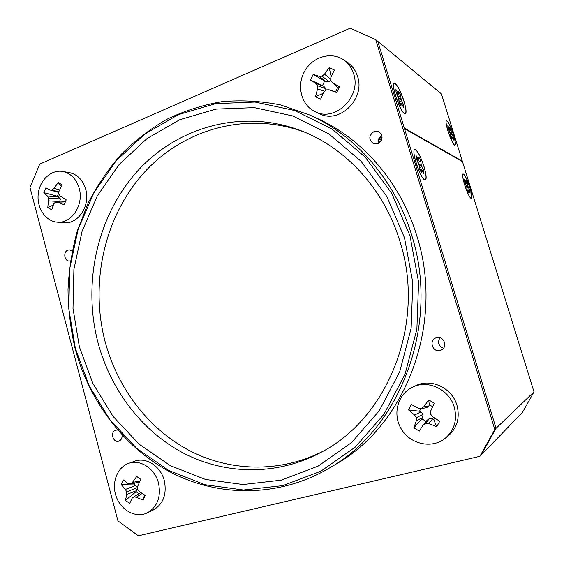 <?xml version="1.0" encoding="UTF-8"?>
<svg xmlns="http://www.w3.org/2000/svg" width="564" height="564" viewBox="0 0 564 564"><rect width="100%" height="100%" fill="white"/><g stroke="black" fill="none" stroke-linecap="round" stroke-linejoin="round"><path stroke-width="0.85" d="M494.797 429.5L496.052 428.302L481.233 454.936L496.052 428.302L377.824 41.376L375.751 39.663L350.152 28.2L39.677 164.159L30.005 187.593L117.939 520.889L138.363 535.8L479.879 456.332L494.797 429.5L375.751 39.663M439.962 337.744C437.319 342.468 438.503 345.951 443.53 348.199M381.962 135.649C378.846 137.355 377.598 139.942 378.218 143.425M304.652 132.18C246.327 110.516 182.489 129.516 143.193 173.613C103.91 217.979 89.761 283.636 105.221 342.115C117.615 387.863 147.676 428.005 188.214 449.938C228.801 471.532 279.018 473.429 322.425 451.56M329.355 468.078L335.975 464.137C406.143 424.755 444.763 322.883 416.944 236.288C400.8 182.447 362.356 138.532 316.721 118.172L309.707 115L280.773 104.982C260.998 101.012 241.329 99.913 221.772 101.689C202.525 105.031 184.174 110.918 166.718 119.356C149.968 129.093 134.704 140.859 120.929 154.635C108.126 169.383 97.198 185.528 88.139 203.061L77.388 230.648C72.129 249.831 68.998 269.402 68.011 289.374C68.237 309.375 70.606 329.108 75.104 348.566C89.359 401.878 124.715 448.634 172.513 473.196C220.334 497.363 279.631 497.293 329.355 468.078C400.757 428.027 440.153 323.969 411.776 235.512C395.315 180.515 356.138 135.713 309.707 115M440.258 350.406L440.667 350.279C448.359 347.889 444.058 335.185 436.43 337.744L436.402 337.751C428.393 339.768 432.398 352.951 440.258 350.406M377.767 143.616C383.069 139.858 383.449 135.882 378.902 131.687L374.101 131.49C368.743 135.402 368.447 139.407 373.213 143.51L377.767 143.616M117.707 430.057L115.796 430.142C109.825 431.587 112.885 443.085 118.729 441.161L118.835 441.126C121.302 440.089 122.36 437.995 122.007 434.851M72.192 251.065L69.478 249.88L67.899 250.141C63.027 251.734 64.19 261.195 69.245 261.012L70.458 260.843M479.879 456.332L522.433 412.474L533.995 391.853L462.48 161.649L404.515 128.74L496.052 428.302L533.995 391.853M98.087 343.018C82.358 283.339 96.959 216.322 137.256 171.336C177.554 126.625 242.943 107.943 302.142 131.158C346.684 148.543 384.704 190.181 400.087 241.928C426.201 323.454 387.553 419.137 320.049 452.85C276.015 476.051 224.62 474.705 183.053 452.913C141.536 430.783 110.72 389.787 98.087 343.018M79.397 346.966L73.003 308.438L73.898 269.373L82.076 231.325L97.332 195.828L119.201 164.42L146.992 138.589L179.69 119.737L215.998 109.099L254.286 107.632L292.653 115.909L328.974 133.985L361.059 161.269L386.826 196.505L404.487 237.775L412.792 282.62L411.135 328.255L399.686 371.824L379.311 410.691L351.492 442.648L318.103 466.125L281.26 480.175L243.063 484.532L205.522 479.463L170.391 465.674L139.16 444.221L113.019 416.345L92.877 383.435L79.397 346.966M410.014 235.914L391.761 193.367L365.141 157.067L332.02 129.008L294.549 110.473L255.02 102.042L215.603 103.649L178.266 114.689L144.673 134.154L116.149 160.761L93.716 193.078L78.086 229.562L69.703 268.647L68.794 308.755L75.35 348.326L89.175 385.797L109.832 419.623L136.657 448.317L168.728 470.439L204.838 484.695L243.458 490.01L282.79 485.625L320.782 471.243L355.235 447.132L383.971 414.237L405.03 374.193L416.874 329.256L418.587 282.183L410.014 235.914M462.318 161.128L404.31 128.07L377.824 41.376L441.429 93.878L462.318 161.128L461.853 161.297M416.035 162.883C413.997 155.918 413.412 151.512 414.286 149.657C416.726 149.03 419.969 154.642 424.001 166.5C426.624 175.707 426.849 180.212 424.678 180.022C421.999 177.984 419.115 172.274 416.035 162.883M464.673 184.957C462.903 179.021 462.304 175.362 462.868 173.966C464.419 173.719 466.731 178.153 469.791 187.276C471.962 194.686 472.378 198.408 471.039 198.429C469.262 196.97 467.147 192.479 464.673 184.957M447.95 131.031C446.279 125.462 445.715 122.043 446.258 120.781C447.894 120.675 450.298 125.335 453.477 134.761C455.543 141.747 455.923 145.216 454.626 145.152C452.751 143.552 450.53 138.843 447.95 131.031M395.484 95.654C393.587 89.218 393.045 85.171 393.855 83.528C395.244 80.99 401.032 91.262 404.064 101.442C406.524 110.008 406.714 114.132 404.649 113.822C401.794 111.545 398.741 105.489 395.484 95.654M379.107 138.236L382.138 137.073M381.01 136.171L381.997 135.79M423.916 166.465C420.483 156.157 417.466 150.546 414.878 149.643C410.599 149.672 421.512 181.545 425.185 179.796C426.624 178.781 426.201 174.332 423.916 166.465M419.158 165.485L416.38 158.738L416.239 155.812L418.664 160.091L418.848 157.067L420.716 160.782L421.28 165.266L423.726 170.61L423.888 173.557L421.505 169.355L421.343 172.478L419.44 168.742L419.158 165.485M421.505 169.355L419.884 169.729M421.308 169.722L420.018 170.025M421.83 166.683L419.334 167.529M421.28 165.266L419.2 165.971M423.726 170.61L422.323 170.61M418.15 159.408L416.993 160M418.664 160.091L417.36 160.761M418.15 162.397L420.716 160.782M420.998 163.969L418.981 164.66M469.741 187.255C467.055 179.162 464.877 174.755 463.206 174.043C460.428 173.98 468.952 199.487 471.278 198.218C472.181 197.407 471.666 193.755 469.741 187.255M466.745 186.839L464.63 181.488L464.362 179.07L466.111 182.412L466.033 179.881L467.415 182.799L468.035 186.48L469.868 190.71L470.15 193.142L468.423 189.857L468.515 192.444L467.119 189.511L466.745 186.839M468.423 189.857L467.359 190.082M468.324 190.174L467.478 190.357M468.465 187.615L466.921 188.115M468.035 186.48L466.752 186.903M469.868 190.71L468.952 190.717M465.751 181.883L464.983 182.264M466.111 182.412L465.244 182.835M465.716 183.871L467.415 182.799M467.789 185.429L466.506 185.845M453.421 134.718C450.629 126.336 448.352 121.725 446.589 120.872C443.833 120.752 452.561 146.154 454.859 144.948C455.726 144.25 455.247 140.838 453.421 134.718M450.157 133.379L448.013 127.936L447.802 125.701L449.614 129.241L449.607 126.963L453.449 137.835L453.682 140.076L451.898 136.601L451.905 138.927L450.474 135.868L450.157 133.379M451.898 136.601L450.89 136.84M451.778 136.855L450.981 137.045M452.011 134.62L450.389 135.184M451.588 133.478L450.227 133.95M453.449 137.835L452.589 137.835M449.233 128.655L448.507 129.029M449.614 129.241L448.789 129.664M449.402 131.024L451.024 130.009M451.341 132.462L450.044 132.914M403.972 101.379C400.369 90.628 397.183 84.685 394.433 83.535C390.196 83.472 401.54 115.253 405.142 113.604C406.496 112.765 406.108 108.69 403.972 101.379M398.811 98.968L395.999 92.087L395.942 89.443L398.452 94.033L398.741 91.403L400.666 95.302L401.138 99.461L403.634 104.996L403.718 107.661L401.244 103.163L400.969 105.877L399.016 101.95L398.811 98.968L400.87 98.221M401.244 103.163L399.742 103.557M401.018 103.423L399.827 103.741M401.688 100.9L399.009 101.865M401.138 99.461L398.896 100.272M403.634 104.996L402.336 104.996M397.909 93.25L396.83 93.843M398.452 94.033L397.232 94.689M398.205 96.839L400.666 95.302M444.869 438.595L447.689 436.395C457.051 428.33 460.154 417.987 456.981 405.368C452.173 387.919 430.974 378.007 415.894 385.628L412.679 387.123C397.585 394.017 392.206 414.547 401.469 429.303C410.444 444.235 431.686 449.022 444.869 438.595C454.344 430.424 457.482 419.947 454.274 407.159C449.402 389.47 427.942 379.41 412.679 387.123M439.716 421.266L432.496 416.676L430.572 414.068L430.755 410.867L434.294 403.189L428.725 399.925L423.818 406.764L421.259 408.555L418.227 408.216L411.389 404.473L408.498 409.901L414.589 415.026L416.366 417.698L416.31 420.8L413.814 427.787L419.306 431.093L423.204 424.925L425.637 423.24L428.816 423.515L436.755 426.736L439.716 421.266M425.637 423.24L429.761 418.284L432.637 418.848L433.695 419.609L434.858 418.213M428.816 423.515L432.637 418.848M423.204 424.925L427.117 420.243L429.761 418.284M420.645 408.484L419.602 411.241L420.92 411.889L423.07 414.307L422.605 417.557L421.872 418.848L426.123 421.435M432.701 406.616L429.31 404.973L428.795 406.017L426.603 407.723L421.259 408.555M433.695 419.609L436.755 426.736M421.872 418.848L413.814 427.787M416.31 420.8L422.605 417.557M416.366 417.698L423.07 414.307M414.589 415.026L420.92 411.889M408.498 409.901L419.602 411.241M423.818 406.764L428.795 406.017M428.725 399.925L429.31 404.973M57.14 222.145L63.845 222.709C78.043 224.571 90.649 205.571 85.707 189.229C82.83 179.888 77.331 174.339 69.224 172.584L62.555 171.449C51.056 169.404 39.558 180.268 38.211 194.108C36.667 207.919 45.585 221.257 57.14 222.145C71.452 224.021 84.163 204.802 79.179 188.277C76.274 178.83 70.733 173.218 62.555 171.449M66.214 199.853L60.306 196.082L58.811 193.96L59.023 191.274L62.216 184.893L58.219 182.553L54.038 188.334L52.135 189.998L50.062 190.012L45.874 187.791L43.851 192.648L47.517 196.103L48.708 198.183L47.778 207.474L51.733 209.85L53.742 203.851L55.371 202.159L57.732 202.194L64.148 204.739L66.214 199.853M55.371 202.159L65.621 201.792M57.732 202.194L65.586 201.891M50.062 190.012L58.917 192.465L57.38 196.223L60.454 198.909L59.467 202.004M53.263 205.092L47.778 207.474M48.786 200.883L59.819 201.524M48.708 198.183L60.454 198.909M47.517 196.103L58.557 196.815M43.851 192.648L57.38 196.223M52.135 189.998L58.966 191.901M54.038 188.334L59.643 189.906M58.219 182.553L61.37 186.444M147.098 512.965L153.006 510.187C163.278 504.195 167.036 494.311 164.279 480.521C160.684 466.097 145.956 456.755 134.514 461.274L128.437 463.46C116.882 467.521 111.207 483.447 116.353 496.969C121.309 510.568 135.91 518.33 147.098 512.965C157.462 506.916 161.255 496.919 158.463 482.967C154.832 468.374 139.978 458.899 128.437 463.46M145.23 495.418L139.096 491.371L137.524 489.058L137.729 486.253L140.739 479.266L136.707 476.502L132.399 482.488L130.369 483.99L128.127 483.595L123.453 479.978L121.274 484.638L125.384 489.432L126.681 491.836L126.738 494.515L125.455 500.402L129.685 503.433L132.039 498.308L133.809 496.919L136.326 497.229L143.002 500.106L145.23 495.418M133.809 496.919L140.711 492.499M136.326 497.229L142.149 493.472M134.874 483.045L134.324 484.948L135.529 485.505L137.468 487.606L136.114 491.66L138.723 493.768M144.525 494.988L143.002 500.106M136.114 491.66L125.455 500.402M126.738 494.515L136.862 490.504M126.681 491.836L137.468 487.606M125.384 489.432L135.529 485.505M121.274 484.638L134.324 484.948M130.369 483.99L139.71 482.03M132.399 482.488L140.302 480.845M136.707 476.502L140.006 478.603M315.135 111.672L319.457 113.709C339.077 124.341 365.493 99.102 357.569 76.429C355.708 70.486 352.352 65.84 347.509 62.491L343.483 59.77C330.906 51.112 312.019 57.119 304.327 71.769C296.396 86.278 301.528 105.419 315.135 111.672C334.967 122.423 361.679 96.839 353.656 73.87C351.774 67.856 348.383 63.154 343.483 59.77M339.408 86.849L332.506 82.626L330.687 80.25L330.885 77.212L334.36 70.006L329.207 67.588L324.455 74.173L322.065 76.161L319.287 76.351L313.182 74.392L310.524 80.067L315.946 83.479L317.567 85.735L317.546 88.858L315.48 96.747L320.563 99.215L323.933 91.925L326.147 89.852L329.122 89.782L336.687 92.581L339.408 86.849L337.73 87.237L336.87 86.793L332.506 82.626M329.122 89.782L335.559 91.812L337.73 87.237M330.701 79.954L329.143 81.773L325.985 81.611L324.645 81.012L322.502 85.566L323.792 86.264L325.893 88.668L325.618 90.339M335.559 91.812L336.687 92.581M323.271 93.279L315.48 96.747M317.546 88.858L324.603 91.29M317.567 85.735L325.893 88.668M315.946 83.479L323.792 86.264M310.524 80.067L322.502 85.566M324.645 81.012L313.182 74.392M319.287 76.351L325.985 81.611M322.065 76.161L329.143 81.773M324.455 74.173L330.751 79.221M329.207 67.588L331.153 76.619M380.129 142.065L378.035 141.085L380.129 142.065M143.446 498.639L143.926 498.682M378.641 138.934L381.412 140.26M425.185 179.796L424.621 179.994M463.136 174.072L462.762 174.205M471.278 198.218L470.898 198.345M446.498 120.907L446.145 121.041M454.859 144.948L454.499 145.082M405.142 113.604L404.628 113.808M379.036 138.201L381.729 139.505"/></g></svg>
